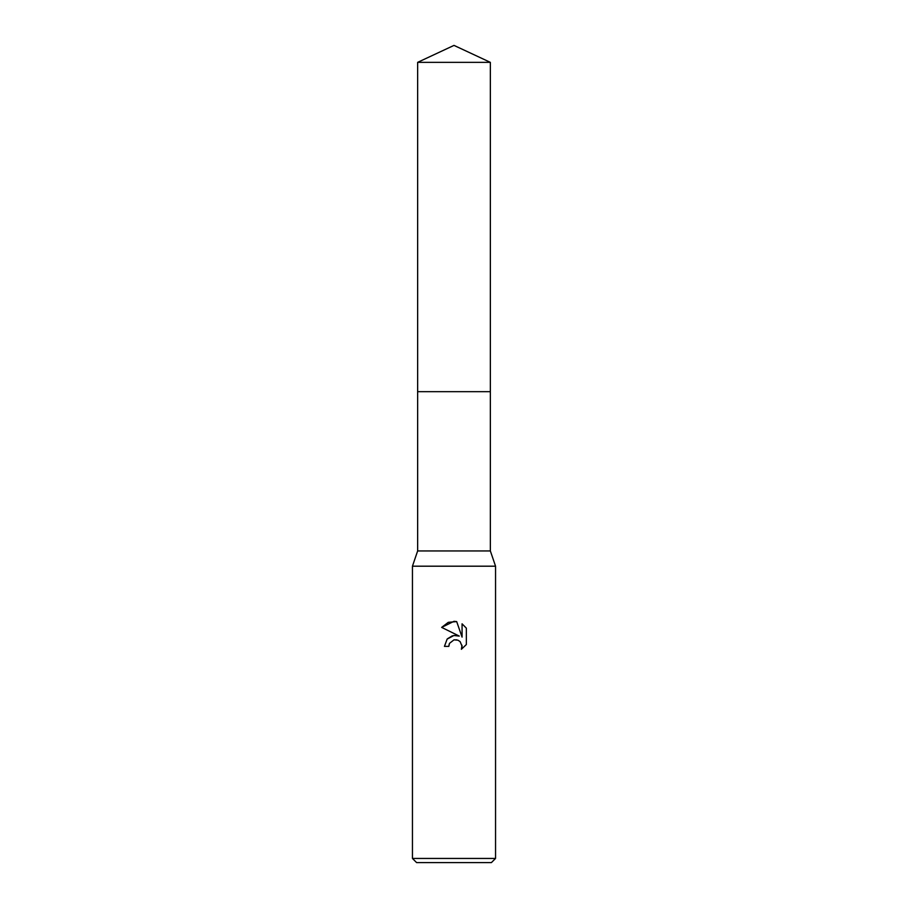 <?xml version="1.0" encoding="UTF-8"?>
<svg xmlns="http://www.w3.org/2000/svg" width="908" height="908" viewBox="0 0 908 908"><rect width="100%" height="100%" fill="white"/><g stroke="black" fill="none" stroke-linecap="round" stroke-linejoin="round"><path stroke-width="1.36" d="M417.646 62.357L490.354 62.357L454 45.4L417.646 62.357L417.646 550.952L490.354 550.952L495.552 566.195L495.552 858.446L412.448 858.446L416.602 862.6L491.398 862.6L495.552 858.446M417.646 550.952L412.448 566.195L495.552 566.195M454 639.845L449.505 643.352L448.813 646.371L444.443 646.371L447.145 639.084L454 635.441L459.289 636.088L441.651 627.394L454 621.31L456.679 621.594L462.07 637.11L462.07 623.819L466.349 628.154L466.349 644.544L461.377 649.299L462.081 646.326L460.14 641.638L457.995 640.197L454 639.845L456.849 639.845M448.813 646.371L449.256 643.931M456.679 621.594L448.291 622.332L441.651 627.394M466.349 628.154L462.07 623.819M459.289 636.088L453.728 635.486M452.422 635.77L447.383 638.835M461.99 645.248L461.377 649.299L466.349 644.544M417.646 391.666L490.354 391.666L490.354 550.952M490.354 62.357L490.354 391.666M412.448 566.195L412.448 858.446"/></g></svg>
